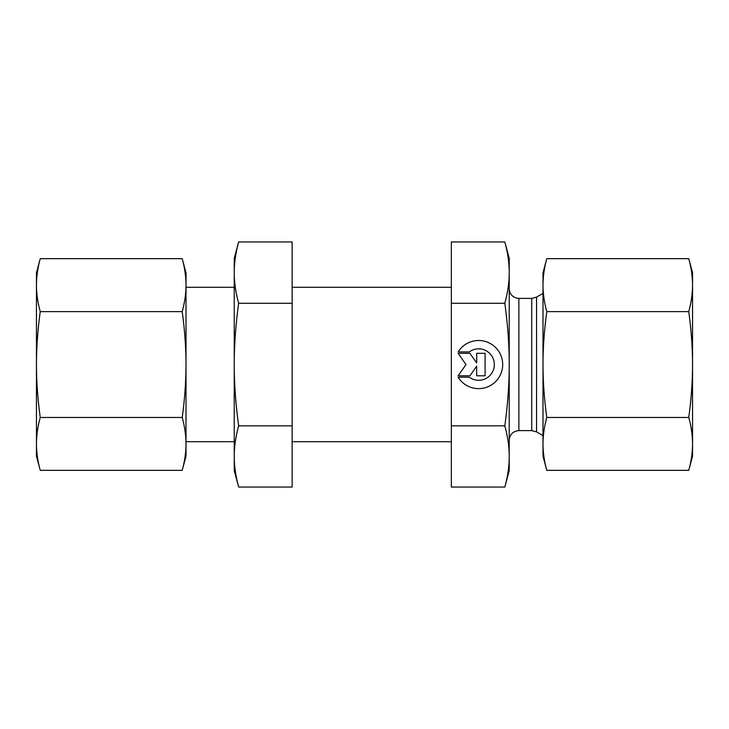 <?xml version="1.0" encoding="UTF-8"?>
<svg xmlns="http://www.w3.org/2000/svg" width="729" height="729" viewBox="0 0 729 729"><rect width="100%" height="100%" fill="white"/><g stroke="black" fill="none" stroke-linecap="round" stroke-linejoin="round"><path stroke-width="1.09" d="M458.131 351.925L469.257 351.925L458.131 351.925A24.075 24.075 0 0 1 502.691 364.564A24.075 24.075 0 0 1 458.131 377.203A24.075 24.075 180 0 0 502.691 364.564M469.257 351.925L469.257 351.925A15.728 15.728 0 0 1 494.344 364.564L494.344 364.564A15.728 15.728 180 0 0 469.257 351.925M458.131 377.203L469.257 377.203A15.728 15.728 180 0 0 494.344 364.564M476.666 353.328L485.095 353.328L485.095 375.799L476.666 375.799L476.666 366.168L469.932 375.799L458.131 375.799L465.995 364.564L458.131 353.328L469.932 353.328L476.666 362.951L476.666 353.328L476.666 362.951M458.131 353.328L465.995 364.564M458.131 375.799L469.932 375.799L476.666 366.168M476.666 375.799L485.095 375.799L485.095 353.328M504.832 241.946L509.225 258.367L509.225 364.5C509.252 345.592 507.794 325.189 504.832 303.282C507.794 292.311 509.261 282.087 509.225 272.619C509.261 263.142 507.794 252.917 504.832 241.946L451.333 241.946L451.333 487.054L504.832 487.054L509.225 470.633L509.225 456.445C509.261 446.995 507.794 436.789 504.832 425.836C507.794 403.912 509.261 383.49 509.225 364.564L509.225 456.445C509.261 465.904 507.794 476.101 504.832 487.054M451.333 425.836L504.832 425.836M451.333 303.282L504.832 303.282M36.45 364.555L36.45 272.837L40.25 258.658C37.753 267.68 36.486 276.51 36.45 285.148C36.486 293.778 37.753 302.608 40.25 311.629C37.753 329.663 36.486 347.305 36.45 364.555C36.486 381.805 37.753 399.446 40.25 417.471C37.753 426.483 36.486 435.295 36.45 443.906L36.45 364.555M36.45 456.163L36.45 443.906C36.486 452.527 37.753 461.339 40.25 470.342L36.45 456.163M186.004 444.098L186.004 456.163L182.204 470.342C184.701 461.339 185.968 452.527 186.004 443.906C185.968 435.295 184.701 426.483 182.204 417.471C184.701 399.446 185.968 381.805 186.004 364.555L186.004 443.906M186.004 285.148C185.968 276.51 184.701 267.68 182.204 258.658L186.004 272.837L186.004 364.555C185.968 347.305 184.701 329.663 182.204 311.629C184.701 302.608 185.968 293.778 186.004 285.148L186.004 284.902M182.204 311.629L40.25 311.629M182.204 258.658L40.25 258.658M182.204 417.471L40.25 417.471M182.204 470.342L40.25 470.342M692.55 443.906L692.55 456.163L688.75 470.342C691.247 461.339 692.514 452.527 692.55 443.906C692.514 435.295 691.247 426.483 688.75 417.471C691.247 399.446 692.514 381.805 692.55 364.555L692.55 443.906M692.55 272.837L692.55 364.555C692.514 347.305 691.247 329.663 688.75 311.629C691.247 302.608 692.514 293.778 692.55 285.148C692.514 276.51 691.247 267.68 688.75 258.658L692.55 272.837M542.996 284.902L542.996 272.837L546.796 258.658C544.299 267.68 543.032 276.51 542.996 285.148C543.032 293.778 544.299 302.608 546.796 311.629C544.299 329.663 543.032 347.305 542.996 364.555L542.996 285.148M542.996 443.906C543.032 452.527 544.299 461.339 546.796 470.342L542.996 456.163L542.996 364.555C543.032 381.805 544.299 399.446 546.796 417.471C544.299 426.483 543.032 435.295 542.996 443.906L542.996 444.098M546.796 258.658L688.75 258.658M546.796 470.342L688.75 470.342M546.796 417.471L688.75 417.471M546.796 311.629L688.75 311.629M234.246 272.619C234.209 282.087 235.677 292.311 238.647 303.282C235.677 325.207 234.209 345.637 234.246 364.564L234.246 258.367L238.647 241.946C235.677 252.917 234.209 263.142 234.246 272.619M238.647 425.836C235.677 436.789 234.209 446.995 234.246 456.445L234.246 364.564C234.209 383.49 235.677 403.912 238.647 425.836L292.138 425.836L292.138 241.946L238.647 241.946M238.647 487.054L234.246 470.633L234.246 456.445C234.209 465.904 235.677 476.101 238.647 487.054L292.138 487.054L292.138 425.836M238.647 303.282L292.138 303.282M536.553 364.5L536.553 297.113L531.733 298.407L531.733 430.593L536.553 431.887L536.553 364.5M531.733 430.593L518.875 430.593L518.875 298.407L531.733 298.407M186.004 441.692L234.246 441.692M292.138 441.692L451.333 441.692M186.004 287.308L234.246 287.308M292.138 287.308L451.333 287.308M536.553 431.887L542.996 435.605M536.553 297.113L542.996 293.395M518.875 298.407C513.016 297.833 509.799 294.616 509.225 288.757M518.875 430.593C513.016 431.167 509.799 434.384 509.225 440.243"/></g></svg>
